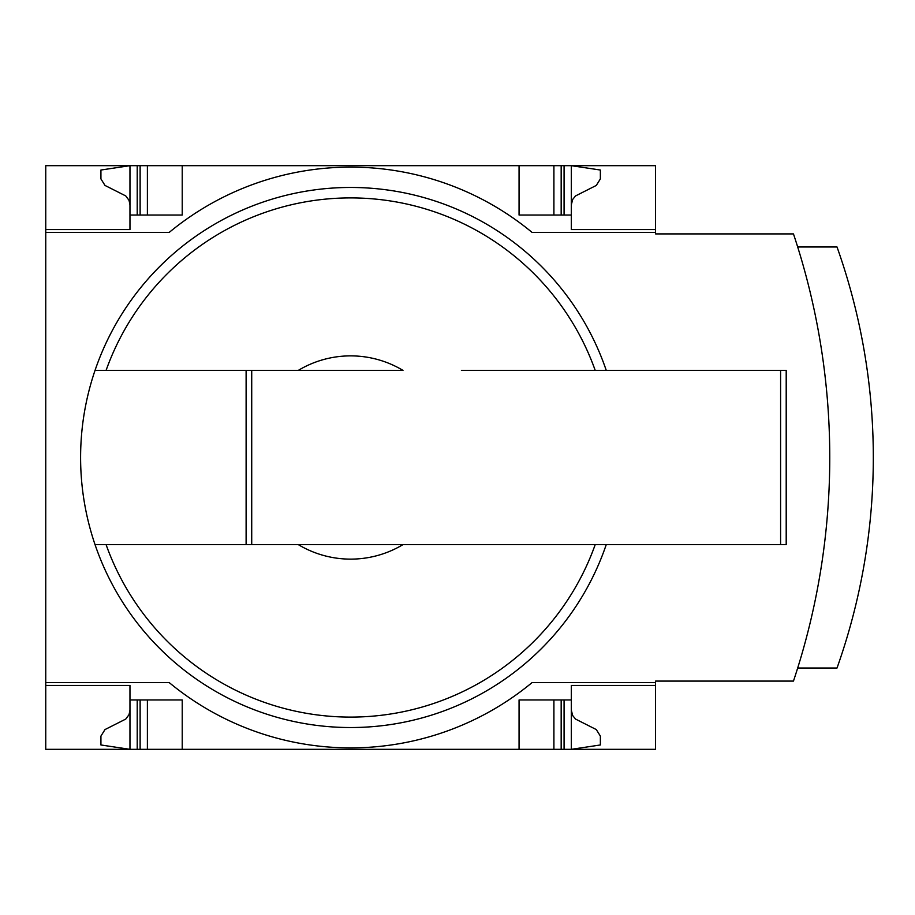 <?xml version="1.0" encoding="UTF-8"?>
<svg xmlns="http://www.w3.org/2000/svg" width="915" height="915" viewBox="0 0 915 915"><rect width="100%" height="100%" fill="white"/><g stroke="black" fill="none" stroke-linecap="round" stroke-linejoin="round"><path stroke-width="1.37" d="M655.54 682.544L655.54 749.328L45.75 749.328L45.75 682.544L169.161 682.544A284.725 284.725 0 0 0 532.13 682.544L655.54 682.544L655.54 681.092L793.465 681.092A706.803 706.803 0 0 0 793.465 233.908L655.54 233.908L655.54 165.672L45.75 165.672L45.75 229.551L129.964 229.551L129.964 165.672L100.924 170.03L100.924 178.917L104.996 185.436L125.767 195.936L129.049 200.362L129.964 204.869M655.54 232.456L532.13 232.456A284.725 284.725 0 0 0 169.161 232.456L45.75 232.456L45.75 682.544M45.75 232.456L45.75 229.551L129.964 229.551M129.964 685.449L45.75 685.449L129.964 685.449L129.964 749.328L100.924 744.97L100.924 736.083L104.996 729.564L125.767 719.064L129.049 714.638L129.964 710.132M606.256 544.608A270.051 270.051 0 0 1 95.034 544.608L402.989 544.608A101.634 101.634 0 0 1 298.29 544.608L246.112 544.608L246.112 370.392L95.034 370.392A270.051 270.051 0 0 0 95.034 544.608L106.083 544.608A259.62 259.62 0 0 0 595.207 544.608M402.989 544.608L461.412 544.608L402.989 544.608M655.54 685.449L571.326 685.449L571.326 699.964L519.057 699.964L519.057 749.328M182.222 749.328L182.222 699.964L129.964 699.964M571.326 699.964L571.326 749.328L600.366 744.97L600.366 736.083L596.294 729.564L575.524 719.064L572.63 715.473L571.326 710.132M519.057 165.672L519.057 215.036L571.326 215.036L571.326 229.551L655.54 229.551M129.964 215.036L182.222 215.036L182.222 165.672M571.326 204.869L572.63 199.527L575.524 195.936L596.294 185.436L600.366 178.917L600.366 170.03L571.326 165.672L571.326 215.036M251.717 544.608L251.717 370.392L298.29 370.392A101.634 101.634 0 0 1 402.989 370.392L95.034 370.392A270.051 270.051 0 0 1 606.256 370.392M461.412 370.392L786.202 370.392L786.202 544.608L461.412 544.608M797.686 668.019L837.019 668.019A628.662 628.662 0 0 0 837.019 246.981L797.686 246.981M553.907 749.328L553.907 699.964M147.384 749.328L147.384 699.964M553.907 215.036L553.907 165.672M147.384 215.036L147.384 165.672M251.717 370.392L246.112 370.392M106.083 370.392A259.62 259.62 0 0 1 595.207 370.392M564.075 749.328L564.075 699.964M561.169 749.328L561.169 699.964M140.121 749.328L140.121 699.964M137.216 749.328L137.216 699.964M561.169 215.036L561.169 165.672M564.075 215.036L564.075 165.672M140.121 215.036L140.121 165.672M137.216 215.036L137.216 165.672M780.598 544.608L780.598 370.392"/></g></svg>
